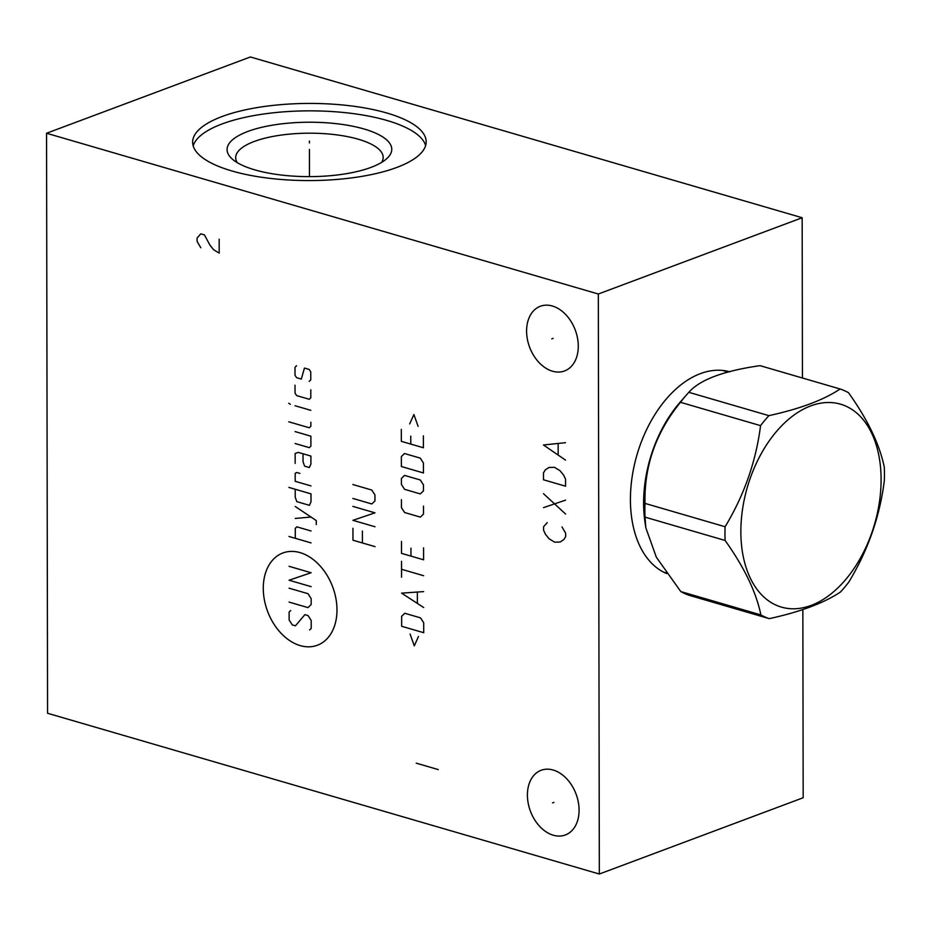 <?xml version="1.0" encoding="UTF-8"?>
<svg xmlns="http://www.w3.org/2000/svg" width="931" height="931" viewBox="0 0 931 931"><rect width="100%" height="100%" fill="white"/><g stroke="black" fill="none" stroke-linecap="round" stroke-linejoin="round"><path stroke-width="1.4" d="M802.441 378.009L802.161 217.738L250.392 56.977L46.55 133.249L47.562 713.262L599.331 874.023L598.319 294.01L46.55 133.249M599.331 874.023L803.174 797.751L802.848 609.572M802.161 217.738L598.319 294.01M386.865 113.023A116.759 38.567 179.9 0 1 426.165 141.803A116.759 38.567 179.9 0 1 357.329 177.099A116.759 38.567 179.9 0 1 231.947 170.978A116.759 38.567 179.9 0 1 192.647 142.21A116.759 38.567 179.9 0 1 261.471 106.902A116.759 38.567 179.9 0 1 386.865 113.023M666.724 573.589A105.82 66.31 -73.8 0 1 632.603 473.914A105.82 66.31 -73.8 0 1 700.449 373.61A105.82 66.31 -73.8 0 1 728.193 371.364A105.82 66.31 -73.8 0 1 729.497 371.69A105.82 66.31 -73.8 0 0 729.136 371.597M552.386 306.02A34.54 24.381 69.5 0 1 577.511 338.093A34.54 24.381 69.5 0 1 564.535 370.957A34.54 24.381 69.5 0 1 552.49 371.213A34.54 24.381 69.5 0 1 527.365 339.14A34.54 24.381 69.5 0 1 540.341 306.264A34.54 24.381 69.5 0 1 552.386 306.02M553.189 770.03A34.54 24.381 69.5 0 1 578.314 802.103A34.54 24.381 69.5 0 1 565.35 834.967A34.54 24.381 69.5 0 1 553.305 835.223A34.54 24.381 69.5 0 1 528.18 803.15A34.54 24.381 69.5 0 1 541.144 770.274A34.54 24.381 69.5 0 1 553.189 770.03M237.242 162.634A73.747 24.357 -0.1 0 1 235.694 157.676A73.747 24.357 -0.1 0 1 279.16 135.379A73.747 24.357 -0.1 0 1 358.354 139.243A73.747 24.357 179.9 0 1 383.176 157.42A73.747 24.357 179.9 0 1 381.629 162.39M364.044 128.99A82.347 27.208 -0.1 0 0 262.798 127.07A82.347 27.208 -0.1 0 0 232.296 159.085A82.347 27.208 -0.1 0 0 254.791 169.861A82.347 27.208 179.9 0 0 386.574 158.817A82.347 27.208 179.9 0 0 364.044 128.99M425.63 145.515A116.759 38.567 179.9 0 0 386.877 120.448A116.759 38.567 -0.1 0 0 266.673 113.594A116.759 38.567 -0.1 0 0 193.194 145.911M645.835 527.807L645.008 522.384A105.087 65.845 -73.8 0 1 643.6 503.275A105.087 65.845 106.2 0 1 679.967 402.39L686.484 394.93A120.204 75.318 106.2 0 0 680.48 402.308C655.971 432.31 644.147 466.012 645.008 503.403A120.204 75.318 106.2 0 0 644.88 510.328A120.204 75.318 -73.8 0 0 645.032 517.136L645.835 527.807L656.332 557.204L680.805 591.581L760.895 614.914A120.204 75.318 106.2 0 0 769.274 618.65C800.276 611.888 824.016 602.997 840.495 592A120.204 75.318 106.2 0 0 848.851 582.003C867.936 550.419 879.76 516.728 884.31 480.908A120.204 75.318 106.2 0 0 884.45 473.984A120.204 75.318 106.2 0 0 884.287 467.176C879.632 444.471 867.704 419.66 848.525 392.731A120.204 75.318 106.2 0 0 840.146 388.995C823.667 399.993 799.915 408.872 768.913 415.645A120.204 75.318 106.2 0 0 760.557 425.642C756.007 461.45 744.183 495.152 725.098 526.737A120.204 75.318 106.2 0 0 724.958 533.661A120.204 75.318 106.2 0 0 725.121 540.469C744.311 567.398 756.228 592.221 760.895 614.914M840.146 388.995L760.057 365.662C723.631 370.841 699.891 379.732 688.824 392.312A120.204 75.318 106.2 0 0 686.484 394.93M769.274 618.65L689.184 595.316A120.204 75.318 -73.8 0 1 680.805 591.581M645.032 517.136L725.121 540.469M645.008 503.403L725.098 526.737M881.098 479.407A105.692 66.229 106.2 0 0 810.796 405.881A105.692 66.229 106.2 0 0 740.855 531.88A105.692 66.229 106.2 0 0 811.145 605.406A105.692 66.229 106.2 0 0 881.098 479.407M680.48 402.308L760.557 425.642M688.824 392.312L768.913 415.645M553.107 338.36L551.769 338.861M553.922 802.371L552.583 802.871M263.275 588.369A49.262 34.773 -110.5 0 0 300.213 645.602A49.262 34.773 -110.5 0 0 336.987 609.852A49.262 34.773 -110.5 0 0 300.05 552.618A49.262 34.773 -110.5 0 0 263.275 588.369M290.693 610.515L289.122 612.039L289.134 619.999L292.299 624.899L295.453 625.807L304.879 614.646L308.033 615.566L311.198 620.465L311.21 628.413L309.639 629.95M289.076 588.183L307.998 593.687L311.152 598.586L311.163 604.556L308.021 607.617L289.099 602.101M311.14 586.658L289.064 580.222L311.117 572.74L289.041 566.304M311.059 542.901L288.994 536.477M311.035 530.973L296.849 526.841L295.278 528.366L295.29 538.316M316.284 524.549L316.272 520.569L295.243 506.499M295.255 518.427L311.012 517.054M295.208 489.264L295.22 497.212L296.803 501.646L309.418 505.324L310.989 501.809L310.977 493.849L288.901 487.425M299.91 473.402L296.756 472.483L295.185 473.355L295.197 481.304L310.966 485.901M303.029 453.769L303.041 461.729L304.623 466.163L309.348 467.537L310.919 464.022L310.907 456.074L298.292 452.396L295.15 453.467L295.162 463.405M295.127 443.517L309.313 447.66L310.896 446.124L310.873 436.185L295.104 431.588M288.785 421.801L309.278 427.771L310.861 426.235L310.849 422.267M310.826 410.327L295.069 405.741M290.332 404.357L288.761 403.239L290.332 404.357M295.022 385.19L295.046 393.15L296.617 395.594L309.232 399.271L310.803 397.735L310.791 389.786M309.197 381.373L310.779 379.836L310.756 371.888L309.185 369.432L304.449 368.059L301.318 379.068L296.593 377.695L295.011 375.251L294.999 367.291L296.57 365.767M352.942 528.273L352.965 540.213L375.042 546.637M362.403 531.031L362.427 542.971M352.907 506.406L374.984 512.83L352.93 520.324L375.007 526.748M352.896 498.446L371.818 503.962L374.96 500.901L374.949 494.931L371.783 490.043L352.872 484.527M410.071 634.034L414.283 645.858L418.473 636.478M423.721 632.708L423.698 622.769L420.544 617.87L404.776 613.273L401.633 616.334L401.645 626.284L423.721 632.708M423.652 591.616L401.587 593.14L423.675 607.524M417.367 603.032L417.344 592.43M423.617 575.707L401.552 569.272M401.564 577.22L401.54 561.312M401.505 541.435L401.517 553.363L423.593 559.787L423.57 547.859M410.967 548.161L410.978 556.121M401.424 499.668L401.447 507.628L404.601 512.515L420.37 517.112L423.512 514.052L423.5 506.103M420.323 493.907L423.477 490.858L423.465 484.888L420.3 479.989L404.543 475.404L401.389 478.453L401.401 484.423L404.566 489.322L420.323 493.907M423.442 472.96L423.419 463.01L420.265 458.122L404.496 453.525L401.354 456.586L401.366 466.524L423.442 472.96M401.308 429.4L401.331 441.341L423.396 447.764L423.372 435.836M410.769 436.139L410.78 444.087M418.112 426.351L413.888 414.516L409.698 423.896M219.169 239.197L219.192 253.116L213.665 249.764L209.987 245.214L204.448 234.903L200.77 233.832L197.104 237.987L197.116 241.466L200.793 247.751M416.227 763.164L438.292 769.6M547.242 522.605L543.576 526.76L543.576 530.239L545.426 534.254L549.115 538.805L554.632 542.156L560.148 542.017L563.814 539.608L565.652 536.663L565.641 533.184L561.963 526.899M543.541 507.616L565.582 500.133M565.617 514.052L543.518 493.698M543.495 479.779L565.559 486.203L565.548 479.244L563.709 475.229L560.02 470.679L554.504 467.327L548.987 467.467L545.31 469.876L543.483 472.82L543.495 479.779M565.489 442.702L543.436 444.971L565.513 460.112M558.158 454.479L558.135 444.04M309.406 142.955L309.406 141.047L309.406 142.955M309.418 149.426L309.464 176.634M730.079 371.853L728.193 371.364M663.698 572.193L666.27 572.937M722.491 370.422L728.123 372.063"/></g></svg>
